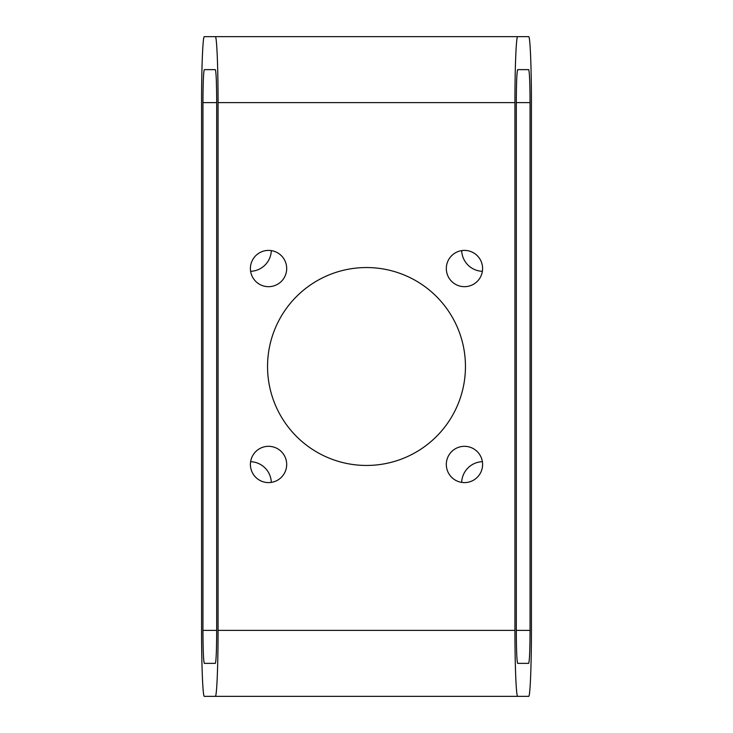 <?xml version="1.0" encoding="UTF-8"?>
<svg xmlns="http://www.w3.org/2000/svg" width="733" height="733" viewBox="0 0 733 733"><rect width="100%" height="100%" fill="white"/><g stroke="black" fill="none" stroke-linecap="round" stroke-linejoin="round"><path stroke-width="1.1" d="M218.067 630.38C218.095 665.646 216.785 697.092 215.319 696.35L204.324 696.35C202.858 697.092 201.548 665.646 201.575 630.38L201.575 102.62C201.548 67.354 202.858 35.908 204.324 36.65L215.319 36.65C216.785 35.908 218.095 67.354 218.067 102.62L218.067 630.38L514.933 630.38L514.933 102.62C514.905 67.354 516.215 35.908 517.681 36.65L204.324 36.65M528.676 36.65L517.681 36.65L528.676 36.65C530.142 35.908 531.452 67.354 531.425 102.62L531.425 630.38C531.452 665.646 530.142 697.092 528.676 696.35L204.324 696.35M528.676 696.35L517.681 696.35C516.215 697.092 514.905 665.646 514.933 630.38M286.685 268.544A18.142 18.142 0 0 0 259.473 252.83A18.142 18.142 0 0 0 259.473 284.248A18.142 18.142 0 0 0 286.685 268.544M286.685 464.456A18.142 18.142 0 0 0 259.473 448.752A18.142 18.142 0 0 0 259.473 480.17A18.142 18.142 0 0 0 286.685 464.456M482.598 464.456A18.142 18.142 0 0 0 455.385 448.752A18.142 18.142 0 0 0 455.385 480.17A18.142 18.142 0 0 0 482.598 464.456M482.598 268.544A18.142 18.142 0 0 0 455.385 252.83A18.142 18.142 0 0 0 455.385 284.248A18.142 18.142 0 0 0 482.598 268.544M366.5 267.545A98.955 98.955 0 0 1 452.197 415.978A98.955 98.955 0 0 1 280.803 415.978A98.955 98.955 0 0 1 366.5 267.545M215.319 663.365L204.324 663.365C203.49 661.368 203.032 650.373 202.949 630.38L202.949 102.62C203.032 82.627 203.49 71.632 204.324 69.635L215.319 69.635C216.153 71.632 216.611 82.627 216.693 102.62L216.693 630.38C216.611 650.373 216.153 661.368 215.319 663.365M528.676 663.365L517.681 663.365C516.847 661.368 516.389 650.373 516.307 630.38L516.307 102.62C516.389 82.627 516.847 71.632 517.681 69.635L528.676 69.635C529.51 71.632 529.968 82.627 530.051 102.62L530.051 630.38C529.968 650.373 529.51 661.368 528.676 663.365M250.613 271.311A21.44 21.44 0 0 0 271.311 250.613M271.311 482.387A21.44 21.44 0 0 0 250.613 461.689M482.387 461.689A21.44 21.44 0 0 0 461.689 482.387M461.689 250.613A21.44 21.44 0 0 0 482.387 271.311M514.933 102.62L218.067 102.62M530.051 102.62L516.307 102.62M216.693 102.62L202.949 102.62M530.051 630.38L516.307 630.38M216.693 630.38L202.949 630.38"/></g></svg>
